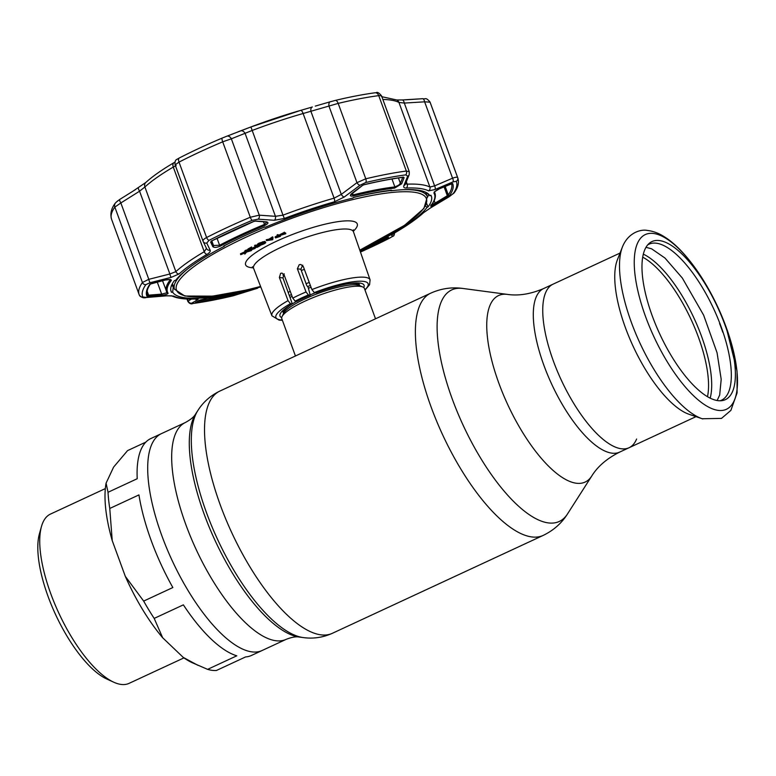 <?xml version="1.0" encoding="UTF-8"?>
<svg xmlns="http://www.w3.org/2000/svg" width="776" height="776" viewBox="0 0 776 776"><rect width="100%" height="100%" fill="white"/><g stroke="black" fill="none" stroke-linecap="round" stroke-linejoin="round"><path stroke-width="1.16" d="M619.617 452.117C606.958 458.461 597.675 466.434 591.758 476.018A102.81 37.597 65.1 0 1 498.91 383.334A102.81 37.597 65.1 0 1 507.417 294.395C518.552 296.054 530.638 294.104 543.656 288.536A90.181 32.98 65.1 0 0 543.966 365.525A90.181 32.98 65.1 0 0 619.617 452.117L629.055 447.733A90.181 32.98 -114.9 0 1 553.414 361.141A90.181 32.98 -114.9 0 1 553.094 284.152A90.181 32.98 65.1 0 0 553.414 361.141A90.181 32.98 65.1 0 0 629.055 447.733A90.181 32.98 65.1 0 0 636.611 439.022M161.844 535.712A119.552 43.728 -114.9 0 1 161.427 433.629A119.552 43.728 65.1 0 0 161.844 535.712A119.552 43.728 65.1 0 0 262.133 650.501A119.552 43.728 -114.9 0 1 161.844 535.712M375.516 318.8L364.419 288.478A43.989 9.176 159.9 0 0 362.799 286.994A43.989 9.176 159.9 0 0 360.248 286.354A43.989 9.176 159.9 0 0 316.501 296.286A43.989 9.176 159.9 0 0 282.086 316.53A43.989 9.176 159.9 0 0 281.804 318.713L295.443 355.98M298.042 354.768L352.556 329.46M309.236 282.425A43.989 9.176 159.9 0 0 306.084 283.706M290.224 291.291A43.989 9.176 159.9 0 0 288.197 292.455M702.775 418.943A100.308 36.685 -114.9 0 1 702.193 418.749L689.078 414.297A90.181 32.98 -114.9 0 1 625.427 327.705A90.181 32.98 -114.9 0 1 617.366 259.863L622.42 246.972A100.308 36.685 -114.9 0 1 622.662 246.39M652.286 315.977A87.145 31.874 -114.9 0 1 649.066 243.489A87.145 31.874 -114.9 0 1 725.085 325.251A87.145 31.874 -114.9 0 1 722.039 400.639A87.145 31.874 -114.9 0 1 652.286 315.977M647.659 244.935A86.02 31.457 -114.9 0 1 721.147 326.793A86.02 31.457 -114.9 0 1 720.031 400.785M151.233 540.639A119.552 43.728 -114.9 0 1 138.943 494.913L109.765 508.464L112.229 540.62L125.295 576.316L143.667 601.09L172.844 587.539A119.552 43.728 -114.9 0 1 151.233 540.639M145.849 442.116L127.565 450.604L113.606 467.103L106.079 483.157L108.039 492.275L137.216 478.724A119.552 43.728 -114.9 0 1 150.816 438.556L185.406 422.493A119.552 43.728 65.1 0 0 185.823 524.576A119.552 43.728 65.1 0 0 286.111 639.366C291.766 637.164 296.151 636.398 299.274 637.048L303.222 637.571C313.126 638.968 322.835 637.542 332.341 633.313L543.21 535.401C553.501 530.425 561.601 523.276 567.498 513.955A127.642 46.686 65.1 0 1 452.214 398.874A127.642 46.686 65.1 0 1 462.777 288.449C451.855 286.936 441.166 288.507 430.719 293.163A133.54 48.84 65.1 0 0 431.184 407.187A133.54 48.84 65.1 0 0 543.21 535.401M108.039 492.275A119.552 43.728 65.1 0 0 109.765 508.464M105.332 488.599L50.469 514.081A93.324 34.134 65.1 0 0 41.458 526.535A93.324 34.134 65.1 0 0 50.789 593.756A93.324 34.134 65.1 0 0 113.742 682.201A93.324 34.134 65.1 0 0 129.068 683.365L183.941 657.883M41.458 526.535L39.411 533.859A87.038 31.835 65.1 0 0 48.112 596.56A87.038 31.835 65.1 0 0 106.826 679.039L113.742 682.201M207.619 669.358L236.796 655.807A119.552 43.728 -114.9 0 1 183.369 604.853L154.191 618.404L162.659 637.756L183.243 657.398A110.134 40.274 65.1 0 0 192.332 662.752L207.619 669.358A119.552 43.728 65.1 0 0 216.417 670.483L245.594 656.933A119.552 43.728 -114.9 0 0 251.521 655.429L286.111 639.366M106.079 483.157A110.134 40.274 65.1 0 0 112.229 540.62M125.295 576.316A110.134 40.274 65.1 0 0 162.659 637.756M143.667 601.09A119.552 43.728 65.1 0 0 154.191 618.404M183.243 657.398L197.938 665.313M723.106 332.39L722.757 332.167A90.297 33.019 -114.9 0 0 721.738 329.267L720.681 326.376A90.297 33.019 -114.9 0 0 719.575 323.466L719.788 323.194M302.737 265.159L300.845 269.243L306.724 285.461L308.15 287.333L310.245 295.2L308.402 294.967L306.035 291.96L297.383 268.797L299.196 264.713L300.797 264.5L303.251 266.41L311.913 289.574A52.264 10.903 -20.1 0 1 370.084 279.864L353.449 231.791A53.175 11.087 159.9 0 0 281.3 247.195A53.175 11.087 159.9 0 0 253.587 268.331L252.394 266.798M304.376 269.408A44.377 9.254 -20.1 0 1 301.272 270.417M284.103 274.917A44.377 9.254 -20.1 0 1 283.007 275.121M296.713 301.321A40.536 8.458 159.9 0 0 292.339 303.891A44.775 9.341 159.9 0 0 279.971 315.997A44.775 9.341 159.9 0 0 281.727 317.568M253.587 268.331L271.92 315.784A52.264 10.903 -20.1 0 1 288.041 300.651L290.437 303.668L292.348 303.911L282.949 277.944L279.379 277.498L280.631 273.336L281.96 273.084L284.123 274.956L292.775 298.12A52.264 10.903 -20.1 0 1 299.158 295.006A52.264 10.903 -20.1 0 1 306.035 291.96M284.171 273.782L282.949 277.944M310.245 295.2A44.775 9.341 159.9 0 0 296.985 301.36L295.142 301.127L292.775 298.12M284.724 233.072L285.568 232.984M285.83 233.702L280.243 235.429L284.676 233.052L281.261 235.089L285.83 233.702L285.51 232.839M280.243 235.429L279.923 234.565L284.423 232.354M284.676 233.052L284.355 232.179M277.449 235.807L275.916 236.777L278.264 236.088M279.341 235.914L278.264 235.458M279.564 236.525L278.759 236.253L276.227 237.65L279.564 236.525M278.303 235.564L277.1 234.934L277.798 234.633L280.175 235.438L279.311 235.817M277.42 235.797L280.495 236.311L275.509 237.951L278.526 236.176L277.1 234.934M275.509 237.951L275.073 237L277.711 235.516M276.295 237.155L275.984 236.292M263.374 243.984L264.538 242.549L259.96 243.926L258.738 245.167L261.114 244.188L258.408 245.526C257.283 245.429 257.68 244.896 259.601 243.906L265.188 242.219C266.246 242.374 265.78 242.956 263.782 243.984L260.154 245.381L263.374 243.984L263.064 243.121L264.218 241.685L262.841 241.879M259.601 243.906L259.281 243.043C257.36 244.023 256.963 244.566 258.098 244.663L259.543 243.742M260.746 244.178L260.552 243.645M259.281 243.043L264.868 241.355L265.761 242.432L264.868 241.355M263.093 242.568L262.773 241.705M254.693 247.495L257.05 246.254L255.43 246.031L259.921 245.846L256.982 247.399L258.893 246.176L254.693 247.495L254.926 246.341M255.43 246.031L255.12 245.167L257.836 245.061M259.494 244.993L259.921 245.846M254.528 248.562L255.159 247.651L254.965 248.543L251.812 249.6L251.23 248.475L248.213 249.93L251.957 247.854L252.336 249.309L254.528 248.562M255.091 247.476L254.965 248.543M254.838 246.787L254.644 247.68L251.492 248.737L250.91 247.612L247.893 249.067L251.637 246.981L252.016 248.436L254.499 246.981M246.787 250.881L250.338 249.872L249.377 249.377M249.93 249.203L250.211 249.95C251.831 249.697 252.151 249.94 251.162 250.677L246.623 252.035L245.72 251.269L250.357 249.94M247.098 251.744L250.648 250.745L249.697 250.241L246.176 251.23L245.963 251.783L247.098 251.744L246.807 250.929M250.648 250.745L250.444 250.182M245.41 250.405L244.741 251.055L245.061 251.919L245.72 251.269L245.41 250.405L249.891 249.086C251.511 248.834 251.831 249.077 250.842 249.814L250.677 249.911M246.865 251.094L246.293 251.162L246.535 251.793M245.565 252.666L240.793 254.654L246.458 252.239L244.818 254.091L245.565 252.666M240.793 254.654L240.473 253.791L244.993 251.734M272.153 239.58L272.201 238.872L269.902 239.91L272.153 239.58L271.94 238.989M269.078 239.347L266.216 239.774L269 239.134L272.677 236.835L272.618 237.863M266.527 240.638L269.311 239.997L272.987 237.698L272.725 239.726L266.527 240.638L266.216 239.774M269.311 239.997L269 239.134M272.201 238.678L271.891 237.815M272.24 238.038L271.93 237.175M272.987 237.698L272.677 236.835M428.604 194.572A138.099 28.809 -20.1 0 1 427.527 197.211M260.59 286.47L246.196 290.079L212.556 296.141L184.853 296.034L174.464 289.176L172.466 283.706A134.636 28.091 -20.1 0 1 172.427 283.609M254.218 247.699L254.315 247.078M251.492 248.737L250.842 248.271M255.217 245.449L254.538 245.478L255.12 245.167M263.122 243.286L260.901 244.178M260.038 244.265L263.064 243.121M259.64 243.063L258.427 244.294M278.788 236.04L276.237 237M363.74 287.556A44.775 9.341 159.9 0 0 364.07 285.219A44.775 9.341 159.9 0 0 316.22 292.824L314.309 292.581L311.913 289.574M288.041 300.651L279.379 277.498M248.747 290.36C251.928 289.613 252.084 289.72 249.222 290.68L235.157 295.035A162.921 33.989 -20.1 0 1 196.212 302.485L199.49 300.196L207.338 298.275A142.183 29.663 159.9 0 0 248.747 290.36L250.949 289.894L250.144 289.293M168.091 293.28C167.723 294.172 165.521 294.861 161.476 295.355L146.936 296.209A162.921 33.989 -20.1 0 1 149.933 284.181L165.307 280C169.43 279.195 171.418 279.36 171.283 280.495A142.183 29.663 159.9 0 0 168.091 293.28A0.941 0.921 147.3 0 1 167.141 292.882L167.073 292.736M260.785 286.945A137.43 28.673 -20.1 0 1 249.542 289.855L249.047 290.049A138.564 28.906 -20.1 0 1 210.907 297.344L211.712 297.092A137.43 28.673 -20.1 0 1 172.66 292.115L171.535 292.329A138.564 28.906 -20.1 0 1 171.089 291.378A138.564 28.906 -20.1 0 1 174.474 280.553L175.58 280.437A137.43 28.673 -20.1 0 1 224.4 246.215L223.701 246.05A138.564 28.906 -20.1 0 1 243.344 236.389A138.564 28.906 -20.1 0 1 264.781 226.97L265.149 227.29A137.43 28.673 -20.1 0 1 353.022 198.035L353.381 197.473A138.564 28.906 -20.1 0 1 391.531 190.178L390.852 190.799A137.43 28.673 -20.1 0 1 428.556 194.107A137.43 28.673 -20.1 0 1 429.904 195.765L426.596 192.71M266.401 221.82C268.874 222.411 268.389 223.604 264.946 225.389A142.183 29.663 159.9 0 0 241.617 235.613A142.183 29.663 159.9 0 0 220.345 246.099C216.746 247.583 214.234 247.786 212.837 246.69L210.626 242.064L211.547 240.996A162.921 33.989 -20.1 0 1 231.723 231.151A162.921 33.989 -20.1 0 1 253.49 221.519L255.915 221.034L266.401 221.82A0.941 0.65 94.1 0 1 266.052 221.926L266.052 221.926A0.941 0.65 94.1 0 1 265.731 221.771M207.037 254.363A3.143 2.018 -120.4 0 1 204.253 251.725L206.464 248.349A3.143 2.949 -25.7 0 0 206.581 248.601L203.186 241.53A3.143 2.939 -25.6 0 1 203.079 241.268C202.691 240.23 203.865 238.979 206.61 237.524A169.672 35.395 -20.1 0 1 250.289 217.241L259.281 215.175A3.143 2.163 94.3 0 1 258.146 219.162L252.064 220.374A167.073 34.852 159.9 0 0 229.744 230.259A167.073 34.852 159.9 0 0 209.054 240.347L206.746 243.024L210.112 250.115C210.626 251.395 209.607 252.811 207.037 254.363A140.369 29.284 159.9 0 0 179.159 273.899L171.254 277.342L150.175 282.677L145.869 284.637A167.073 34.852 159.9 0 0 142.794 296.975L146.499 297.421L166.665 295.763L173.63 296.063A140.369 29.284 159.9 0 0 195.93 298.905C198.132 298.838 198.734 299.109 197.734 299.72L191.74 303.173L193.321 303.406A167.073 34.852 159.9 0 0 233.266 295.772L257.467 288.284A3.143 1.707 72 0 0 257.554 288.245M444.066 186.812L447.335 195.727L448.285 194.902A0.941 0.883 35.3 0 0 449.614 195.445L435.84 204.03L435.132 203.099L447.335 195.727L448.043 196.648M350.927 194.504L353.235 194.883A142.968 29.828 -20.1 0 1 394.868 186.919L398.738 185.134L400.377 183.291L402.831 177.112M212.837 246.69A0.941 0.883 -25.6 0 0 213.507 245.497L219.598 245.264A142.968 29.828 -20.1 0 1 240.977 234.721A142.968 29.828 -20.1 0 1 264.441 224.439L266.837 222.285M161.476 295.355L161.68 294.133L167.053 292.707A142.968 29.828 -20.1 0 1 166.433 291.456A142.968 29.828 -20.1 0 1 170.264 279.845L170.177 279.622M198.181 300.991A161.815 33.756 159.9 0 0 235.283 293.803L236.855 293.454A0.941 0.514 72.6 0 0 237.631 294.346M429.904 195.765L430.893 195.193A138.564 28.906 -20.1 0 1 431.34 196.144A138.564 28.906 -20.1 0 1 427.964 206.969L426.781 203.739M425.578 206.047L426.994 207.454A137.43 28.673 -20.1 0 1 378.164 241.675L378.736 241.472A138.564 28.906 -20.1 0 1 359.996 250.706M249.542 289.855L249.465 289.303M249.047 290.049L248.834 289.448M211.702 296.228L211.712 297.092M172.66 292.115L173.232 287.382A135.266 28.217 159.9 0 0 174.319 288.788M173.232 287.382L172.582 285.616L171.283 286.101M171.535 292.329L170.817 290.37M224.4 246.215L224.371 245.701M390.415 190.314L390.852 190.799M378.164 241.675L377.834 241.181M427.964 206.969L426.994 207.454M249.222 290.68A0.941 0.514 -107.7 0 1 248.689 290.37C233.178 294.22 219.356 296.859 207.24 298.294L207.24 298.294A0.941 0.689 83.3 0 1 207.153 298.304M235.176 293.512L235.157 295.035M199.49 300.196A0.941 0.892 60.3 0 0 199.752 300.099L195.833 302.3A0.941 0.892 -119 0 1 195.581 302.397M207.338 298.275A0.941 0.689 83.3 0 1 207.24 298.294L199.752 300.099A0.941 0.892 60.3 0 0 199.878 300.021M402.948 177.306A0.941 0.834 21.5 0 0 404.112 177.655L401.658 183.825L394.664 188.073A142.183 29.663 159.9 0 0 353.255 195.989C349.966 196.444 349.53 195.562 351.935 193.34L352.226 193.117M362.353 185.493L364.39 184.601A162.921 33.989 -20.1 0 1 403.336 177.151L404.112 177.655M351.935 193.34L362.062 185.697M364.051 184.688L364.225 184.717C378.494 181.312 391.434 178.839 403.045 177.297A0.941 0.669 -97.6 0 0 403.336 177.151M381.21 96.311C382.015 95.555 381.191 95.332 378.736 95.632A169.672 35.395 159.9 0 0 338.181 103.392L303.115 113.509A142.968 29.828 159.9 0 0 252.016 130.523L231.345 138.807A4.714 3.54 -111.3 0 0 227.145 136.081L250.92 126.954A139.176 29.032 -20.1 0 1 300.661 110.386L312.282 107.01A4.714 2.571 -106.7 0 1 312.359 106.981M176.695 159.507L179.178 158.042A166.627 34.755 -20.1 0 1 222.081 138.128L227.145 136.081M315.26 106.118L329.984 101.85A4.714 2.571 -106.1 0 0 329.024 106.293L356.97 182.651L365.777 178.8A3.143 1.504 76.6 0 1 365.787 182.515L359.967 185.26A3.143 1.513 52.9 0 1 356.97 182.651L341.304 194.388A3.143 1.513 53.4 0 0 344.253 197.017L334.514 201.76A3.143 0.999 74 0 0 334.097 198.152L303.115 113.509A4.714 1.504 -106 0 0 300.7 110.376L312.282 107.01A4.714 2.571 -106.7 0 0 311.001 111.598L341.304 194.388L334.097 198.152A142.968 29.828 -20.1 0 0 282.988 215.156L250.91 126.954L240.414 130.931A4.714 3.54 -110.6 0 1 245.138 133.52L275.441 216.32L282.988 215.156L284.336 218.463L274.335 220.287A3.143 2.173 93.8 0 0 275.441 216.32L259.281 215.175L231.345 138.807L222.693 141.833A4.714 1.048 -112.9 0 1 222.081 138.128M252.064 220.374A3.143 0.698 67.1 0 1 250.289 217.241L222.693 141.833A169.672 35.395 159.9 0 0 179.013 162.116L175.114 164.871C174.707 161.903 175.289 160.06 176.85 159.352M176.171 165.55L173.281 167.082A142.968 29.828 159.9 0 0 144.889 186.987L139.573 191.197L120.852 202.953A4.714 0.776 -122.3 0 1 119.552 199.568L135.431 189.625M150.593 283.754A0.941 0.883 -144.7 0 1 149.933 284.181M150.544 283.832C147.45 288.313 146.431 291.902 147.498 294.57A161.815 33.756 159.9 0 0 147.653 294.977L148.614 295.161L148.42 296.393M116.157 202.216L119.552 199.568M150.175 282.677A3.143 0.728 -104 0 1 148.798 279.321L120.852 202.953L114.838 207.095A4.714 4.413 -144.7 0 1 115.333 203.089L115.333 203.089C111.269 208.375 110.017 213.749 111.55 219.201A169.672 35.395 159.9 0 1 114.838 207.095L142.435 282.503L148.798 279.321L169.876 273.996L175.861 271.619A142.968 29.828 -20.1 0 1 204.253 251.725L173.281 167.082A4.714 3.026 -120.4 0 1 174.057 162.65A4.714 3.026 -120.4 0 1 174.27 162.543M171.254 277.342A3.143 0.728 -104.4 0 1 169.876 273.996L139.573 191.197A4.714 0.786 -121.9 0 1 138.332 187.763A4.714 0.786 -121.9 0 1 138.438 187.744M253.597 221.548L211.547 240.996M240.347 130.96A4.714 3.54 -110.6 0 1 240.414 130.931L238.116 131.804M211.334 241.103A0.941 0.883 154.5 0 1 210.626 242.064M255.323 221.044A0.941 0.65 -85.6 0 0 255.915 221.034M405.547 183.737L407.196 184.164A142.968 29.828 -20.1 0 1 429.904 187.055L434.608 185.871L452.563 178.199C455.531 177.141 457.229 176.928 457.656 177.568A169.672 35.395 -20.1 0 1 457.83 177.995L430.234 102.578A169.672 35.395 159.9 0 0 430.059 102.16L424.627 101.831L404.306 103.072A4.714 1.979 -93.7 0 0 402.22 99.949L396.788 99.978L381.86 96.709M405.082 99.862L422.522 98.707A4.714 1.969 86.7 0 1 422.571 98.707A4.714 1.969 86.7 0 1 424.627 101.831L452.563 178.199A3.143 1.523 66.6 0 1 452.932 181.894L434.958 189.557A3.143 1.523 67.1 0 0 434.608 185.871L404.306 103.072L398.932 102.413A4.714 4.52 -63.1 0 0 396.788 99.978M329.984 101.85L335.494 100.376A166.627 34.755 -20.1 0 1 375.322 92.751L376.816 92.887M401.658 183.825A0.941 0.834 -158.1 0 1 400.377 183.291L398.418 177.946M435.84 204.03C432.183 206.086 430.476 206.697 430.719 205.853A142.183 29.663 159.9 0 0 433.91 193.069C434.172 191.885 436.093 190.421 439.672 188.665L439.468 188.762M434.308 191.905L439.575 188.743L452.612 183.427A162.921 33.989 -20.1 0 1 449.614 195.445M439.672 188.665L451.283 183.66M451.758 183.476A0.941 0.921 -23.6 0 0 452.612 183.427M449.702 184.378L448.819 184.756M431.116 204.796C430.923 205.436 432.261 204.874 435.132 203.099L434.211 200.577M381.656 240.25A0.941 0.495 62.3 0 0 381.685 240.23L360.054 250.89A142.183 29.663 159.9 0 0 360.384 250.735A142.183 29.663 159.9 0 0 381.656 240.25L388.32 237.34A0.941 0.941 131.3 0 1 387.874 237.427M381.685 240.23A0.941 0.495 62.3 0 0 381.714 240.211L387.932 237.417L387.282 237.204L388.068 237.863A0.941 0.941 -50.4 0 0 389.067 237.989L388 238.639A162.921 33.989 -20.1 0 1 367.824 248.475A162.921 33.989 -20.1 0 1 360.394 251.87M388.32 237.34L389.067 237.989M368.28 246.991A161.815 33.756 159.9 0 0 387.088 237.796L388 238.639M387.059 237.718L387.787 237.466M203.079 241.268L203.186 241.53A3.143 2.939 -25.6 0 0 206.746 243.024M203.04 241.181L175.114 164.871M274.335 220.287L258.146 219.162M359.967 185.26L344.253 197.017M335.494 100.376A4.714 2.25 -103.4 0 1 338.181 103.392L365.777 178.8A169.672 35.395 -20.1 0 1 406.333 171.04L409.291 171.69L409.204 174.668A3.143 2.794 -158.3 0 1 407.681 176.133L405.722 174.881A167.073 34.852 159.9 0 0 365.787 182.515M409.291 171.69L381.52 95.787C379.047 92.868 377.311 91.83 376.321 92.645M409.204 174.668L405.373 184.174A3.143 2.803 -157.7 0 1 403.889 185.609L407.681 176.133M406.333 181.807L407.196 184.164A3.143 2.58 87.8 0 1 406.294 188.034C404.073 188.064 403.277 187.258 403.889 185.609M434.958 189.557L428.585 190.867A140.369 29.284 159.9 0 0 406.294 188.034M402.22 99.949L422.571 98.707C426.16 99.406 425.49 96.922 429.962 101.908L429.962 101.908A4.714 4.607 156.4 0 1 430.059 102.16L457.656 177.568A3.143 3.075 156.4 0 1 456.259 181.312L452.932 181.894M449.391 196.551A3.143 0.533 -121.2 0 1 449.343 196.619A3.143 0.533 -121.2 0 1 449.255 196.629L453.184 193.651A167.073 34.852 159.9 0 0 456.259 181.312M453.184 193.651A3.143 2.939 -144.7 0 0 454.212 192.768L449.343 196.619L430.447 207.968A3.143 0.533 -120.8 0 1 430.37 207.978L449.255 196.629M430.447 207.968L423.657 212.634A3.143 2.735 -132.3 0 1 423.056 213.031L430.37 207.978M389.998 237.941A3.143 1.571 62.8 0 0 390.095 237.892L360.462 252.064A167.073 34.852 159.9 0 0 369.308 248.029A167.073 34.852 159.9 0 0 389.998 237.941L392.685 236.292L391.521 235.206A3.143 3.133 -47 0 0 392.743 234.139M391.521 235.206L395.178 232.577A140.369 29.284 159.9 0 0 423.056 213.031M206.513 248.465L206.581 248.601A3.143 2.949 -25.7 0 0 210.112 250.115M146.499 297.421A3.143 1.329 85.5 0 1 146.218 297.518L166.404 295.85A3.143 1.339 85.1 0 1 166.122 295.811M166.665 295.763A3.143 1.339 85.1 0 1 166.404 295.85L171.661 295.821C177.006 298.411 184.93 299.458 195.416 298.993L196.183 298.896M197.734 299.72A3.143 2.988 -120.6 0 1 195.193 298.993M191.74 303.173A3.143 2.988 -119.3 0 1 188.19 300.962L191.497 299.08M193.321 303.406A3.143 2.241 82.4 0 1 193.049 303.474C191.197 304.376 189.48 303.697 187.87 301.447L187.472 299.012M257.37 288.313A3.143 1.707 72 0 0 257.467 288.284L233.169 295.801A3.143 1.504 76.6 0 1 233.072 295.811M392.685 236.292A3.143 3.133 -49.7 0 0 394.441 233.042M185.406 422.493C190.731 419.593 194.155 416.741 195.668 413.928A126.294 46.191 65.1 0 0 204.233 514.362A126.294 46.191 65.1 0 0 299.274 637.048M195.668 413.928L197.812 410.582A128.486 46.987 65.1 0 0 206.523 512.752A128.486 46.987 65.1 0 0 303.222 637.571M197.812 410.582C203.147 402.113 210.49 395.615 219.86 391.075A133.54 48.84 65.1 0 0 220.326 505.098A133.54 48.84 65.1 0 0 332.341 633.313M362.799 286.994L359.433 285.519A41.273 8.614 159.9 0 0 357.038 284.928A41.273 8.614 159.9 0 0 315.997 294.24A41.273 8.614 159.9 0 0 283.706 313.232L282.086 316.53M358.725 282.968L359.666 285.539A40.536 8.458 159.9 0 0 355.815 283.579A40.536 8.458 159.9 0 0 347.347 283.88M311.03 287.227A40.536 8.458 159.9 0 0 308.644 288.197M292.086 296.277A40.536 8.458 159.9 0 0 290.04 297.528M315.502 292.727A40.536 8.458 159.9 0 0 310.138 294.899M291.873 304.182A40.536 8.458 159.9 0 0 283.541 313.397L283.57 313.591M310.371 285.452A41.273 8.614 159.9 0 0 307.587 286.587M291.407 294.463A41.273 8.614 159.9 0 0 289.37 295.685M642.703 257.157A85.467 31.253 -114.9 0 1 698.429 337.211A85.467 31.253 -114.9 0 1 707.489 396.691M643.323 254.159A86.572 31.661 -114.9 0 1 701.446 336.076A86.572 31.661 -114.9 0 1 710.185 398.146M631.383 322.438A100.308 36.685 -114.9 0 1 622.42 246.972C628.046 232.761 640.685 228.998 647.436 230.453C653.373 231.141 659.222 233.382 664.974 237.184C687.332 251.288 712.184 288.798 726.123 327.103L737.025 370.976L737.093 392.85L730.885 410.388L721.496 418.4L702.193 418.749A100.308 36.685 -114.9 0 1 631.383 322.438M645.642 316.802A96.311 35.221 -114.9 0 1 653.499 233.469A96.311 35.221 -114.9 0 1 726.093 327.045A96.311 35.221 -114.9 0 1 718.236 410.378A96.311 35.221 -114.9 0 1 645.642 316.802M308.402 294.967A49.121 10.243 159.9 0 0 301.505 298.013A49.121 10.243 159.9 0 0 295.142 301.127M253.354 267.836A59.451 12.406 -20.1 0 1 276.595 241.19A59.451 12.406 -20.1 0 1 339.539 221.441A59.451 12.406 -20.1 0 1 353.313 231.248M359.792 250.124A133.065 27.761 159.9 0 0 413.055 192.108A133.065 27.761 159.9 0 0 245.856 237.272A133.065 27.761 159.9 0 0 176.356 289.749A133.065 27.761 159.9 0 0 260.581 286.431M353.361 197.502A134.636 28.091 -20.1 0 1 390.677 190.605M404.412 189.664A134.636 28.091 -20.1 0 1 427.343 196.638L423.929 208.443L404.577 225.302L359.812 250.163M174.464 289.176A134.636 28.091 -20.1 0 1 187.482 269.049M224.371 245.759A134.636 28.091 -20.1 0 1 236.816 239.483M364.904 289.787A49.121 10.243 159.9 0 0 358.095 281.261A49.121 10.243 159.9 0 0 314.309 292.581M300.845 269.243L297.383 268.797M290.437 303.668A49.121 10.243 159.9 0 0 282.28 320.022M394.286 232.393C394.276 237.301 393.539 235.264 390.095 237.892A3.143 1.571 62.8 0 0 390.192 237.834M394.664 188.073A0.941 0.689 -96.7 0 0 394.868 186.919L391.967 178.984M264.946 225.389L263.452 221.732M211.295 240.88L213.507 245.497L211.829 240.938M147.178 291.252L148.614 295.161L161.68 294.133L157.256 282.047M236.758 293.163L240.317 292.368M196.667 301.845A0.941 0.669 82.4 0 1 196.212 302.485M209.054 240.347A3.143 1.571 62.8 0 1 206.61 237.524L179.013 162.116A4.714 2.357 -117.2 0 1 179.178 158.042M147.372 294.191L147.653 294.977A0.941 0.921 156.4 0 1 146.936 296.209M171.283 280.495A0.941 0.873 -141.7 0 1 170.264 279.845M179.159 273.899A3.143 2.735 -132.3 0 1 175.861 271.619L144.889 186.987A4.714 4.103 -132.3 0 1 145.81 182.476L133.86 190.556M220.345 246.099A0.941 0.495 -117.7 0 1 219.598 245.264L217.047 238.3M300.661 110.386A4.714 1.504 -106 0 1 300.7 110.376L250.92 126.954M428.585 190.867A3.143 3.017 116.9 0 0 429.904 187.055L398.932 102.413A142.968 29.828 159.9 0 0 382.859 99.454M405.722 174.881A3.143 2.241 82.4 0 0 406.333 171.04L378.736 95.632A4.714 3.356 -97.6 0 0 375.322 92.751M352.537 192.991L353.255 195.989M445.152 186.347L448.285 194.902A161.815 33.756 159.9 0 0 451.496 183.572M434.444 192.128A142.968 29.828 -20.1 0 1 434.948 193.195L434.521 192.031M430.719 205.853A0.941 0.873 38.3 0 0 431 205.63L431 205.63C434.803 200.897 436.122 196.755 434.948 193.195M433.91 193.069A0.941 0.921 -32.7 0 0 434.376 192.215M334.514 201.76A140.369 29.284 159.9 0 0 284.336 218.463M423.657 212.634C416.848 218.803 407.41 225.428 395.362 232.49A3.143 2.018 -120.4 0 1 395.178 232.577M145.869 284.637A3.143 2.939 -144.7 0 1 142.435 282.503A169.672 35.395 -20.1 0 0 139.146 294.608L139.379 295.2C141.445 297.538 143.715 298.314 146.218 297.518M139.311 295.035A169.672 35.395 -20.1 0 1 139.146 294.608L111.55 219.201M142.794 296.975A3.143 3.075 156.4 0 1 139.379 295.2M173.63 296.063A3.143 3.017 116.9 0 1 171.758 295.869M195.93 298.905A3.143 2.58 87.8 0 1 195.416 298.993M233.266 295.772A3.143 1.504 76.6 0 1 233.169 295.801C218.454 299.303 205.077 301.864 193.049 303.474L193.049 303.474A3.143 2.241 82.4 0 1 192.71 303.484M403.724 177.714L403.51 177.132M203.011 241.084L175.133 164.91M219.86 391.075L298.11 354.748M352.459 329.509L430.719 293.163M507.417 294.395L462.777 288.449M543.656 288.536L620.034 253.063M591.758 476.018L567.498 513.955M282.6 310.827L283.541 313.397M695.994 416.644L629.055 447.733M717.131 400.523L719.682 395.023L721.195 379.319L717.063 352.76L703.628 315.134L682.298 278.002L664.945 258.02L651.568 248.795L645.991 247.321M425.743 192.273L427.343 196.638M255.479 246.913L255.789 247.786M353.449 231.791L353.371 229.841M365.011 290.079L369.57 284.753L370.084 279.864M271.92 315.784L279.04 320.1L282.386 320.313M350.936 194.601L362.256 185.658M151.718 283.424L165.375 280.02L170.342 279.496M162.514 280.737L167.141 292.882M117.758 200.78L115.333 203.089M174.959 162.116L174.057 162.65C162.077 169.663 152.659 176.278 145.81 182.476M255.576 221.141L266.789 222.043M431 205.058L431 205.63M405.373 184.174L405.276 183.33M454.212 192.768C458.034 187.646 459.246 182.729 457.83 177.995M392.656 234.148L395.362 232.49M187.87 301.447L186.977 298.993M429.962 101.908L430.234 102.578"/></g></svg>
